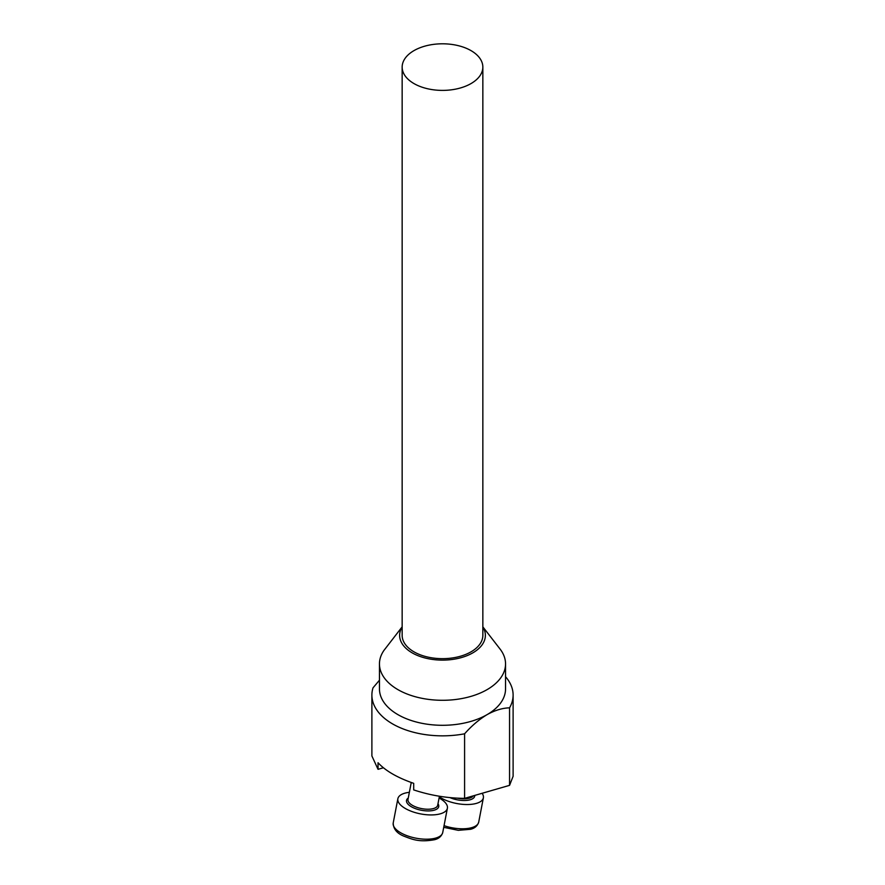 <?xml version="1.0" encoding="UTF-8"?>
<svg xmlns="http://www.w3.org/2000/svg" width="885" height="885" viewBox="0 0 885 885"><rect width="100%" height="100%" fill="white"/><g stroke="black" fill="none" stroke-linecap="round" stroke-linejoin="round"><path stroke-width="1.33" d="M482.126 793.292A25.211 10.609 -169.1 0 1 483.376 797.827A25.211 10.609 -169.1 0 1 476.44 803.37A25.211 10.609 -169.1 0 1 439.314 796.821M402.155 67.094L402.155 635.364A40.345 23.298 0 0 0 427.057 656.891A40.345 23.298 0 0 0 471.03 651.836A40.345 23.298 0 0 0 482.845 635.364L482.845 67.094A40.345 23.298 0 0 0 457.943 45.578A40.345 23.298 0 0 0 413.97 50.622A40.345 23.298 0 0 0 402.155 67.094A40.345 23.298 0 0 0 427.057 88.622A40.345 23.298 0 0 0 471.03 83.566A40.345 23.298 0 0 0 482.845 67.094M402.155 627A42.867 24.747 0 0 0 419.545 656.272A42.867 24.747 0 0 0 472.811 652.864A42.867 24.747 0 0 0 482.845 627M402.155 626.834L384.024 650.309A63.045 36.396 0 0 0 379.455 663.894A63.045 36.396 0 0 0 418.373 697.524A63.045 36.396 0 0 0 487.082 689.636A63.045 36.396 0 0 0 505.545 663.894A63.045 36.396 0 0 0 500.047 649.037L482.845 626.834M379.455 663.894L379.455 688.895A63.045 36.396 0 0 0 418.373 722.525A63.045 36.396 0 0 0 487.082 714.637A63.045 36.396 0 0 0 505.545 688.895L505.545 663.894M379.455 680.222L373.016 687.833A70.612 40.765 0 0 0 371.888 695.079L371.888 755.956L378.039 769.319L383.393 767.771M378.039 769.319L378.039 762.737C385.55 770.868 397.442 777.738 413.693 783.336L413.693 789.907C430.342 795.416 447.301 798.226 464.592 798.358L509.561 785.349L513.112 776.278L513.112 695.079A70.612 40.765 0 0 0 505.545 676.715M509.561 785.349L509.561 707.834A70.612 40.765 0 0 0 513.112 695.079M371.888 695.079A70.612 40.765 0 0 0 464.592 733.798L464.592 798.358M509.561 707.834C502.426 708.033 494.925 710.301 487.082 714.637C479.15 719.428 471.661 725.811 464.592 733.798M439.082 798.005A25.211 10.609 -169.1 0 1 447.39 808.237A25.211 10.609 -169.1 0 1 440.453 813.78A25.211 10.609 -169.1 0 1 412.366 811.678A25.211 10.609 -169.1 0 1 397.863 798.735A25.211 10.609 -169.1 0 1 404.799 793.192A25.211 10.609 -169.1 0 1 409.368 792.307M444.049 825.65A25.211 10.609 10.9 0 0 471.782 827.63A25.211 10.609 10.9 0 0 478.719 822.088C477.524 825.871 474.78 828.271 470.488 829.3L458.286 830.329L443.728 827.331M474.758 795.416A16.395 6.892 -169.1 0 1 470.2 799.763A16.395 6.892 -169.1 0 1 449.956 797.617M457.545 798.181A15.133 6.361 10.9 0 0 469.526 798.126A15.133 6.361 10.9 0 0 473.243 795.858M393.205 822.995A25.211 10.609 10.9 0 0 407.708 835.949A25.211 10.609 10.9 0 0 435.796 838.051A25.211 10.609 10.9 0 0 442.732 832.508C441.538 836.281 438.794 838.692 434.502 839.721C418.904 842.509 412.023 839.234 403.925 836.181C396.9 833.349 393.327 828.946 393.205 822.995L397.863 798.735M437.986 803.735A16.395 6.892 -169.1 0 1 434.214 810.184A16.395 6.892 -169.1 0 1 413.206 807.695A16.395 6.892 -169.1 0 1 408.262 798.027M411.248 782.484L407.985 799.509A15.133 6.361 10.9 0 0 416.691 807.275A15.133 6.361 10.9 0 0 433.539 808.536A15.133 6.361 10.9 0 0 437.699 805.217L439.425 796.246M483.376 797.827L478.719 822.088M447.39 808.237L442.732 832.508"/></g></svg>
